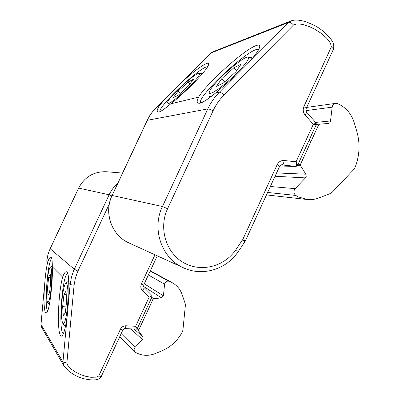 <?xml version="1.0" encoding="UTF-8"?>
<svg xmlns="http://www.w3.org/2000/svg" width="400" height="400" viewBox="0 0 400 400"><rect width="100%" height="100%" fill="white"/><g stroke="black" fill="none" stroke-linecap="round" stroke-linejoin="round"><path stroke-width="0.6" d="M63.305 333.88L62.895 333.445C58.13 327.755 62.57 272.965 67.755 273.36L67.825 273.35M68.73 283.175C68.635 277.04 68.14 273.39 67.26 272.22L67.11 272.065C65.765 270.945 64.28 272.63 62.655 277.115C58.325 292.005 56.805 330.87 60.51 335.515C61.125 336.435 61.81 336.35 62.57 335.265C64.355 332.39 65.93 325.665 67.295 315.09L68.46 302.49C68.905 295.245 68.995 288.81 68.73 283.175L70.115 284.56L71.535 276.735L73.815 270.28L109.125 194.785C111.24 190.31 114.135 186.445 117.81 183.195M51.815 258.675C47.825 259.315 44.005 306.895 47.62 311.02L47.665 311.085M52.3 266.78C52.315 261.505 51.995 258.425 51.335 257.55L51.24 257.45C50.2 256.59 49.015 258.165 47.69 262.18C46.825 265.76 46.065 270.325 45.415 275.88L44.48 286.17C43.635 300.355 43.985 309.235 45.535 312.81L46.835 312.74C49.64 309.885 52.965 282.225 52.3 266.78L62.655 277.115M109.295 204.035L77.935 271.08L75.39 278.025L74.075 285.27L66.88 362.97L67.815 365.46L71.48 369.31L75.855 372.26L80.615 374.575L85.65 376.285L90.88 377.285L96.27 377.15L98.725 375.98L120.43 329.205C121.63 326.92 123.49 325.78 126 325.78L135.64 326.285L149.115 297.205C151.035 296.41 151.94 295.795 151.835 295.365L144.07 287.575M44.48 286.17L40.99 324.54L41.79 327.65L63.91 365.805M63.935 365.85L62.955 362.04L67.295 315.09M152.075 296.675L149.115 297.205L142.38 290.46C140.73 288.615 140.385 286.505 141.345 284.13L154.96 254.79M137.34 328.495L135.64 326.285L136.28 329.15L125.15 328.575L126 325.78M136.23 329.15L137.35 328.475L152.035 296.755L151.835 295.365L144 287.505M47.26 280.615C46.215 292.245 46.325 299.525 47.6 302.455C48.805 302.925 49.955 298.555 51.045 289.335C52.375 277.345 51.755 264.955 50.04 267.51C48.975 269.14 48.05 273.505 47.26 280.615M49.44 304.195L48.94 304.005M50.285 267.3L52.275 265.88M50.73 281.855L50.255 274.13L48.66 277.225L47.54 287.86L47.98 295.61L49.58 292.705L50.73 281.855M50.075 288.02L47.54 287.86M50.45 277.345L48.66 277.225M182.065 294.415C180.225 289.27 176.965 285.375 172.275 282.725L168.87 281.24C166.565 280.84 165.135 281.82 164.57 284.18L163.435 295.8L161.45 297.855L153.845 298.745L152.95 299.4L138.765 330.04L138.845 331.135L143 337.15L143 338.855L135.085 347.34C133.83 348.91 133.795 350.445 134.98 351.945L135.64 352.46C141.88 355.855 148.415 356.23 155.24 353.585L161.65 350.945C170.815 347.015 177.745 340.605 182.445 331.705L182.93 330.055L185.38 305.32L185.165 303.455L182.065 294.415M62.18 298.22C60.97 311.58 61.215 320.065 62.915 323.68C64.49 324.415 65.92 319.54 67.215 309.055C68.855 294.825 67.73 280.06 65.435 283.705C64.135 285.73 63.055 290.57 62.18 298.22M65.705 325.24L65.115 325.725L64.42 325.41M65.89 283.3L67.875 281.62L68.685 282.205M66.705 300.275L65.98 291.205L63.95 294.53L62.63 306.67L63.305 315.77L65.35 312.7L66.705 300.275M65.985 306.865L62.63 306.67M66.26 294.67L63.95 294.53M159.945 111.715L159.92 111.64C157.61 107.465 196.995 69.62 206.515 66.87L207.66 66.62M158.82 106.685C156.88 109.95 156.675 111.735 158.205 112.05L159.06 112.005C161.055 111.455 164.96 108.725 170.77 103.815C185.87 92.105 206.725 70.59 208.435 65.08C209.09 63.335 208.47 62.8 206.57 63.475C200.4 66.295 190.865 73.74 177.96 85.805L169.08 94.65C164.51 99.455 161.09 103.465 158.82 106.685L156.41 107.265L154.85 108.9L151.315 113.325L148.34 118.19L112.14 195.45C103.625 212.695 111.705 235.395 128.715 242.81L128.935 242.915C111.71 235.535 103.545 212.735 112.07 195.455L162.435 206.52L207.8 108.915L147.22 120.32L112.08 195.445M258.785 49.315L256.105 49.61C242.935 53.59 198.355 95.94 200.515 102.365L200.8 102.99M198.57 97.14C196.675 100.725 196.7 102.75 198.655 103.21L200.19 103.155C203.07 102.395 208.185 99.03 215.525 93.07L235.66 75.83L246.99 64.43C253.25 57.635 257.255 52.445 259.005 48.875C260.555 45.465 259.61 44.365 256.18 45.57C244.47 49.36 206.865 83.18 198.57 97.14L170.77 103.815M246.99 64.43L288.875 22.3L291.02 20.895C296.94 18.81 305.34 20.655 316.215 26.435C320.56 28.715 329.095 35.61 332.175 41.095C333.625 43.18 334.085 45.8 333.565 48.965L333.41 49.305M290.96 20.92L212.54 51.95L210.86 53.045L177.96 85.805M279.53 166.545L279.61 166.37C280.85 165.03 281.57 164.545 281.76 164.92L295.835 166.395L279.81 166.03L295.835 166.395C296.785 166.125 296.875 164.59 296.105 161.795L313.3 124.315L305.09 114.955C303.08 112.41 302.69 109.6 303.92 106.525L331.355 46.845L330.53 43.45L328.63 40.5L326.36 37.875L321.235 33.375L315.61 29.665L309.58 26.685L303.255 24.605L299.97 24.035L296.66 23.965L293.51 25.01L223.9 95.15C219.44 99.66 215.84 104.85 213.095 110.725L167.585 208.705C158.51 227.945 165.85 252.5 183.365 262.53C200.775 272.765 224.47 266.735 235.955 249.62L242.76 239.56L277.185 164.68C278.72 161.745 281.045 160.355 284.155 160.515L296.105 161.795L297.685 165.105L297.53 165.475M295.955 166.405C297.285 165.905 297.86 165.47 297.685 165.105L316.315 124.485L316.135 123.025L313.3 124.315L316.29 124.54M305.09 114.955L306.78 112.345L316.045 122.92M169.285 99.33L167.17 102.75C164.17 109.43 190.115 87.985 197.67 77.39C199.445 74.97 199.99 73.625 199.31 73.355C197.06 71.95 175.93 90.3 169.285 99.33M167.41 106.5L166.97 106.14M201.475 73.43L202.295 73.8M193.475 79.24L188.165 81.99L178.095 91.155L173.07 97.79L178.195 95.25L188.535 85.86L193.475 79.24M189.955 83.96L188.165 81.99M180.19 93.44L178.095 91.155M319.065 197.89C315.21 199.37 311.25 199.91 307.19 199.51L298.265 196.87L295.78 195.43C293.54 193.43 293.335 191.165 295.16 188.64L305.45 177.9L306.225 176.405L305.975 174.45L300.595 165.77L300.51 164.325L318.575 124.92L319.645 124.12L328.57 123.47L329.525 123.045L330.395 122.015L332.17 107.175C332.515 105.075 333.645 103.805 335.555 103.37L337.485 103.595C345.68 107.145 351.23 113.425 354.14 122.43L356.725 131.02C360.285 143.425 359.705 155.625 354.995 167.625L353.815 169.465L332.175 192.245L330.215 193.565L319.065 197.89M211.265 88.35L209.46 91.415L209.175 92.745L209.685 93.37L210.985 93.26L213.04 92.395L219.075 88.56L226.83 82.435L234.965 75.055L242.055 67.72L246.86 61.71C248.565 59.145 249.01 57.66 248.185 57.26C245.09 55.06 218.495 77.58 211.265 88.35M211.11 96.455L209.59 96.62L208.985 95.92M250.32 57.34L251.38 57.38L251.84 58.2L251.63 59.22M241.085 64.16L233.95 67.69L221.815 78.62L216.43 86.34L223.315 83.11L235.84 71.855L241.085 64.16M236.625 70.705L233.95 67.69M224.715 81.855L221.815 78.62M41.79 327.65L40.975 324.465L62.955 362.04L66.88 362.97M106.945 171.795L106.115 171.725C93.735 171.5 84.575 176.95 78.645 188.075L49.395 250.455L47.9 254.86L46.96 259.4L46.75 261.24L47.69 262.18M45.23 277.685L45.415 275.88M111.855 195.93L109.125 194.785L78.61 188.08L50.125 248.72L74.285 269.24L77.935 271.08M68.46 302.49L70.115 284.56L74.075 285.27M142.38 290.46C143.71 289.02 144.265 288.05 144.05 287.545L143.685 285.075M141.345 284.13L143.675 285.09L157.25 255.835M125.065 328.57L125.15 328.575C124.295 328.535 123.525 329.015 122.84 330.01L120.43 329.205M122.86 329.97L101.215 376.625L98.725 375.98M101.25 376.56L101.215 376.625C99.41 380.2 93.565 380.89 83.685 378.695C79.315 377.645 74.43 375.225 69.025 371.445L63.925 365.83M150.19 271.05L168.87 281.24M121.17 333.605L135.085 347.34M130.74 328.865L142.52 339.6M134.16 329.04L142.79 336.775M136.57 329.12L138.845 331.135M137.225 328.685L138.765 330.04M151.32 298.305L152.95 299.4M151.76 297.355L153.845 298.745M143.475 286.34L161.45 297.855M144.27 283.815L163.435 295.8M148.375 274.955L164.57 284.18M238.145 251.71L238.215 251.605C226.63 269.325 202.525 276.805 183.61 267.86L183.33 267.735C161.695 258.32 151.445 228.94 162.435 206.52L167.585 208.705M293.51 25.01C291.645 22.995 290.1 22.09 288.875 22.3L210.86 53.045L176.43 87.295M213.095 110.725C210.62 109.49 208.855 108.89 207.8 108.915C210.765 102.58 214.655 96.985 219.465 92.125L215.525 93.07M223.9 95.15C221.975 93.13 220.5 92.12 219.465 92.125L235.66 75.83M284.155 160.515C283.775 163.215 283.06 164.685 282.01 164.935L281.6 164.925M169.08 94.65L154.005 109.81L149.965 115.275L147.24 120.275M245.295 241.04L279.61 166.37L277.185 164.68M303.92 106.525L306.235 108.43C305.62 109.875 305.8 111.18 306.78 112.345L306.57 112.11M244.795 241.91L245.33 240.97L242.76 239.56M331.355 46.845L333.565 48.965L306.115 108.685M235.955 249.62L238.215 251.605L244.875 241.795L242.64 239.77M295.78 195.43L267.62 192.465M332.17 107.175L305.915 110.635M330.71 120.945L315.595 122.41M319.635 124.12L316.34 124.42L319.645 124.12M318.575 124.92L316.01 125.15M300.51 164.325L298.065 164.28M300.595 165.77L297.385 165.7M305.84 174.205L276.6 172.925M305.45 177.9L275.065 176.26M295.16 188.64L270.355 186.505M78.61 188.075C84.535 176.955 93.7 171.505 106.115 171.725L122.54 173.075M44.63 284.295L40.975 324.465M46.73 261.195L47.88 254.82L50.12 248.725M47.6 302.455L49 304.07M150.315 270.78L172.275 282.725M119.79 336.58L134.98 351.945M62.915 323.68L64.515 325.52M65.115 325.725L65.605 325.75M140.835 320.94L142.925 321.055M68.115 281.635L68.66 281.67M158.7 112.06L158.205 112.05M199.69 103.235L198.655 103.21M183.61 267.86L128.935 242.915M210.775 53.095L212.55 51.95M170.475 93.225L156.345 107.295M199.31 73.355L201.98 73.445M306.685 199.455L266.495 194.905M335.555 103.37L306.7 107.42M309.065 140.29L310.685 142.125M251.84 58.2L252.17 58.575M248.185 57.26L251.38 57.38"/></g></svg>
